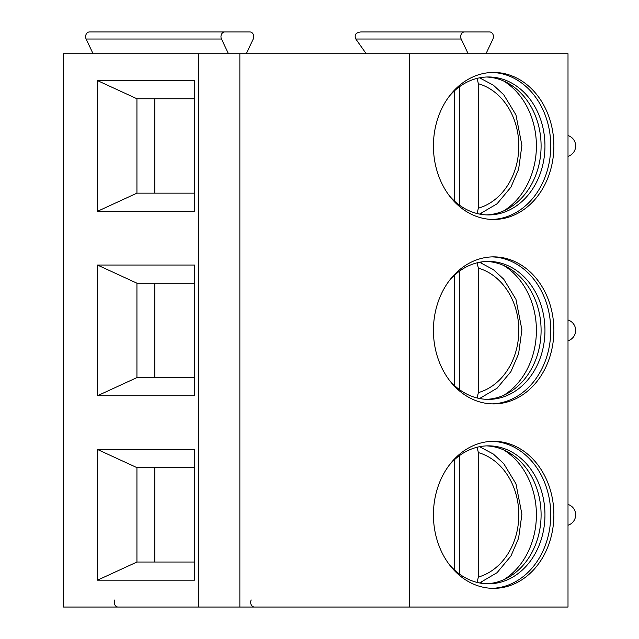 <?xml version="1.0" encoding="UTF-8"?>
<svg xmlns="http://www.w3.org/2000/svg" width="639" height="639" viewBox="0 0 639 639"><rect width="100%" height="100%" fill="white"/><g stroke="black" fill="none" stroke-linecap="round" stroke-linejoin="round"><path stroke-width="0.96" d="M198.402 607.05L63.341 607.05L63.341 53.732L239.865 53.732L239.865 607.05L198.402 607.05L198.402 53.732M409.527 607.05L409.527 53.732L568.007 53.732L568.007 607.05L239.865 607.05M366.203 53.732L355.835 39.027C354.11 34.913 355.771 32.549 360.827 31.95L489.594 31.95A4.721 3.866 -90 0 1 492.941 39.027L485.991 53.732M553.877 145.956A73.525 60.226 90 0 0 493.651 72.431A73.525 60.226 90 0 0 433.426 145.956A73.525 60.226 90 0 0 493.651 219.473A73.525 60.226 90 0 0 553.877 145.956M553.877 330.395A73.525 60.226 90 0 0 493.651 256.87A73.525 60.226 90 0 0 433.426 330.395A73.525 60.226 90 0 0 493.651 403.912A73.525 60.226 90 0 0 553.877 330.395M553.877 514.834A73.525 60.226 90 0 0 493.651 441.309A73.525 60.226 90 0 0 433.426 514.834A73.525 60.226 90 0 0 493.651 588.351A73.525 60.226 90 0 0 553.877 514.834M409.527 53.732L239.865 53.732M97.487 80.602L194.488 80.602L194.488 211.309L97.487 211.309L97.487 80.602L136.938 98.757L194.488 98.757M97.487 265.041L194.488 265.041L194.488 395.741L97.487 395.741L97.487 265.041L136.938 283.197L194.488 283.197M97.487 449.481L194.488 449.481L194.488 580.18L97.487 580.18L97.487 449.481L136.938 467.628L194.488 467.628M118.135 607.05A4.721 3.866 -90 0 1 114.788 599.973M93.078 53.732L86.129 39.027A4.721 3.866 -90 0 1 89.476 31.95L249.889 31.95A4.721 3.866 -90 0 1 253.236 39.027L246.287 53.732M251.191 599.973A4.721 3.866 90 0 0 254.538 607.05M468.147 53.732L461.19 39.027A4.721 3.866 -90 0 1 464.537 31.95M398.169 31.95L489.594 31.95M228.442 53.732L221.485 39.027A4.721 3.866 -90 0 1 224.832 31.95M114.533 31.95L249.889 31.95M97.487 211.309L136.938 193.154L136.938 98.757M194.488 193.154L136.938 193.154M154.782 193.154L154.782 98.757M97.487 395.741L136.938 377.593L136.938 283.197M154.782 377.593L154.782 283.197M194.488 377.593L136.938 377.593M97.487 580.18L136.938 562.032L136.938 467.628M154.782 562.032L154.782 467.628M194.488 562.032L136.938 562.032M492.094 219.449A73.525 60.226 -90 0 0 550.754 145.956A73.525 60.226 90 0 0 492.094 72.455M449.353 96.146A68.98 56.504 90 0 1 488.452 76.968A68.98 56.504 90 0 1 544.955 145.956A68.98 56.504 -90 0 1 488.452 214.936A68.98 56.504 -90 0 1 449.353 195.758M486.519 214.896A68.98 56.504 -90 0 0 506.991 209.28A68.98 56.504 -90 0 0 541.089 145.956A68.98 56.504 90 0 0 506.991 82.623A68.98 56.504 90 0 0 486.519 77.007M503.716 81.041A72.742 59.587 90 0 1 536.401 145.956A72.742 59.587 -90 0 1 503.716 210.862M481.766 78.677A72.742 59.587 90 0 0 479.865 77.774M481.766 213.226A72.742 59.587 -90 0 1 479.865 214.137M454.569 201.165L454.569 90.738M477.093 213.53L478.363 208.178L478.363 83.725L477.093 78.373M459.625 205.287L459.625 86.624M492.094 403.888A73.525 60.226 -90 0 0 550.754 330.395A73.525 60.226 90 0 0 492.094 256.894M449.353 280.585A68.98 56.504 90 0 1 488.452 261.407A68.98 56.504 90 0 1 544.955 330.395A68.98 56.504 -90 0 1 488.452 399.375A68.98 56.504 -90 0 1 449.353 380.197M486.519 399.335A68.98 56.504 -90 0 0 506.991 393.72A68.98 56.504 -90 0 0 541.089 330.395A68.98 56.504 90 0 0 506.991 267.062A68.98 56.504 90 0 0 486.519 261.447M503.716 265.481A72.742 59.587 90 0 1 536.401 330.395A72.742 59.587 -90 0 1 503.716 395.301M481.766 263.116A72.742 59.587 90 0 0 479.865 262.206M481.766 397.666A72.742 59.587 -90 0 1 479.865 398.576M454.569 385.605L454.569 275.177M459.625 389.726L459.625 271.056M477.093 262.813L478.363 268.164L478.363 392.618L477.093 397.969M492.094 588.327A73.525 60.226 -90 0 0 550.754 514.834A73.525 60.226 90 0 0 492.094 441.333M449.353 465.024A68.98 56.504 90 0 1 488.452 445.846A68.98 56.504 90 0 1 544.955 514.834A68.98 56.504 -90 0 1 488.452 583.814A68.98 56.504 -90 0 1 449.353 564.636M486.519 583.774A68.98 56.504 -90 0 0 506.991 578.159A68.98 56.504 -90 0 0 541.089 514.834A68.98 56.504 90 0 0 506.991 451.501A68.98 56.504 90 0 0 486.519 445.886M503.716 449.92A72.742 59.587 90 0 1 536.401 514.834A72.742 59.587 -90 0 1 503.716 579.741M481.766 447.556A72.742 59.587 90 0 0 479.865 446.645M481.766 582.105A72.742 59.587 -90 0 1 479.865 583.016M454.569 570.044L454.569 459.617M459.625 574.165L459.625 455.495M477.093 447.252L478.363 452.604L478.363 577.057L477.093 582.409M355.835 39.027L461.19 39.027M86.129 39.027L221.485 39.027M478.363 208.178A63.9 52.342 90 0 0 518.812 145.956A63.9 52.342 90 0 0 478.363 83.725M478.363 392.618A63.9 52.342 90 0 0 518.812 330.395A63.9 52.342 90 0 0 478.363 268.164M478.363 577.057A63.9 52.342 90 0 0 518.812 514.834A63.9 52.342 90 0 0 478.363 452.604M479.562 77.83L493.372 85.187L503.7 94.708L515.953 114.9L521.903 145.349L518.596 169.367L510.912 187.195L497.062 203.801L479.562 214.081M479.562 262.27L493.372 269.626L503.7 279.147L515.953 299.34L521.903 329.788L518.596 353.806L510.912 371.634L497.062 388.24L479.562 398.52M479.562 446.709L493.372 454.065L503.7 463.587L515.953 483.779L521.903 514.227L518.596 538.246L510.912 556.074L497.062 572.68L479.562 582.952M568.007 156.355A10.895 10.895 0 0 0 568.007 135.556M568.007 340.795A10.895 10.895 0 0 0 568.007 319.995M568.007 525.234A10.895 10.895 0 0 0 568.007 504.427"/></g></svg>
